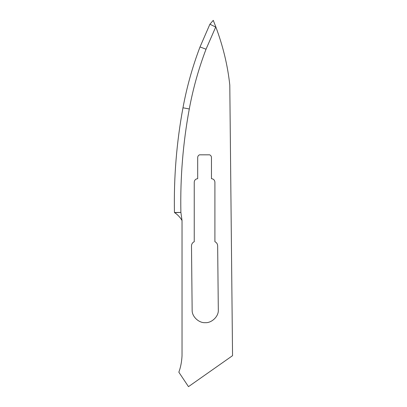 <?xml version="1.0" encoding="UTF-8"?>
<svg xmlns="http://www.w3.org/2000/svg" width="407" height="407" viewBox="0 0 407 407"><rect width="100%" height="100%" fill="white"/><g stroke="black" fill="none" stroke-linecap="round" stroke-linejoin="round"><path stroke-width="0.61" d="M174.45 212.525L180.881 212.393L174.674 212.693C177.783 214.779 180.235 217.399 182.036 220.548C180.189 217.348 177.737 214.728 174.674 212.693L174.45 212.525C173.738 177.325 176.577 142.414 182.972 107.794C186.823 86.996 192.506 66.707 200.02 46.937L209.905 24.217L213.268 20.35L215.791 26.837L206.028 49.216C198.652 68.63 193.076 88.543 189.291 108.964C182.977 143.152 180.174 177.63 180.881 212.393L182.036 220.548L182.036 355.667C181.731 361.752 180.667 367.262 178.841 372.191L188.482 386.65L232.55 355.667L229.792 85.073C227.727 65.659 223.061 46.245 215.791 26.837M191.494 245.93C191.57 243.976 192.486 242.567 194.246 241.707L194.246 182.158C194.465 180.077 195.614 178.922 197.69 178.698L197.69 157.529C197.751 156.268 198.357 155.367 199.496 154.828L209.656 154.828C210.795 155.367 211.401 156.268 211.462 157.529L211.462 178.698C213.538 178.922 214.687 180.077 214.906 182.158L214.906 241.707C216.666 242.567 217.582 243.976 217.659 245.93L218.32 310.897C218.137 316.997 211.33 323.133 205.24 322.675C199.15 323.133 192.338 317.002 192.155 310.902L191.494 245.93M192.155 310.902C192.338 317.002 199.15 323.133 205.24 322.675C211.33 323.133 218.137 316.997 218.32 310.897M180.881 212.393L174.567 212.612M215.674 27.06L209.905 24.217M206.028 49.216L200.02 46.937M189.291 108.964L182.972 107.794"/></g></svg>
